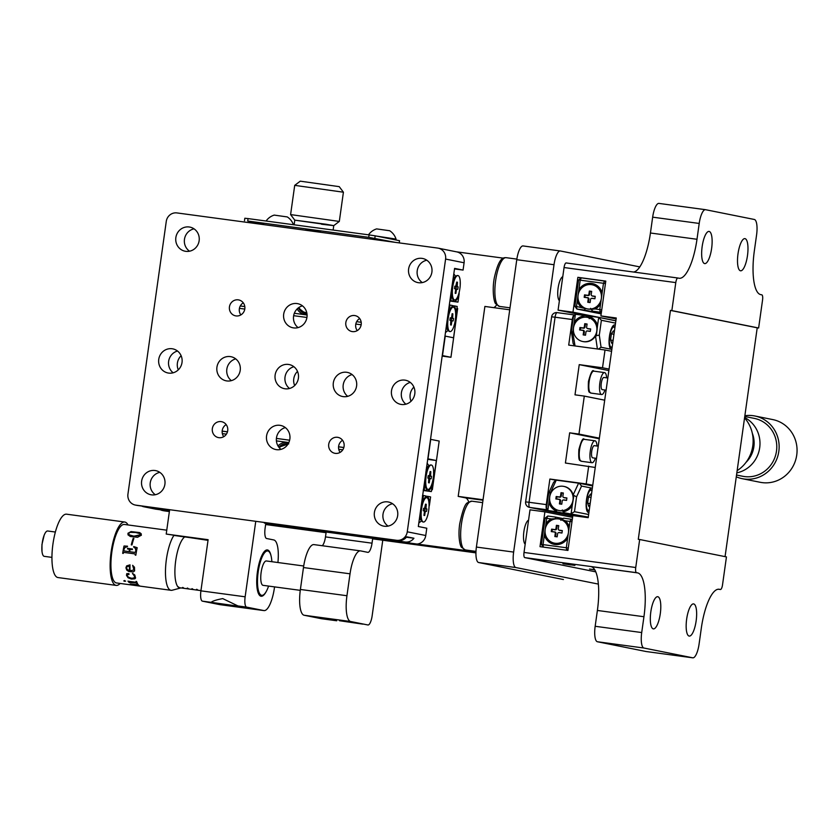 <?xml version="1.0" encoding="UTF-8"?>
<svg xmlns="http://www.w3.org/2000/svg" width="839" height="839" viewBox="0 0 839 839"><rect width="100%" height="100%" fill="white"/><g stroke="black" fill="none" stroke-linecap="round" stroke-linejoin="round"><path stroke-width="1.26" d="M594.704 569.723L589.492 569.052L594.82 569.922M570.835 564.951L562.959 563.735L570.835 564.951M702.159 246.572A16.235 4.814 -82.3 0 1 709.06 231.428A16.235 4.814 -82.3 0 1 711.619 248.47A16.235 4.814 -82.3 0 1 704.718 263.603A16.235 4.814 -82.3 0 1 702.159 246.572M738.016 253.756A16.235 4.814 -82.3 0 1 744.917 238.622A16.235 4.814 -82.3 0 1 747.476 255.654A16.235 4.814 -82.3 0 1 740.575 270.798A16.235 4.814 -82.3 0 1 738.016 253.756M650.823 611.851A16.235 4.814 -82.3 0 1 657.724 596.707A16.235 4.814 -82.3 0 1 660.283 613.749A16.235 4.814 -82.3 0 1 653.382 628.883A16.235 4.814 -82.3 0 1 650.823 611.851M686.669 619.035A16.235 4.814 -82.3 0 1 693.58 603.902A16.235 4.814 -82.3 0 1 696.139 620.933A16.235 4.814 -82.3 0 1 689.239 636.077A16.235 4.814 -82.3 0 1 686.669 619.035M566.147 262.943L677.87 278.003A4.919 1.458 97.7 0 1 677.902 278.013L678.982 278.223A41.814 12.407 -82.3 0 0 679.212 278.265A41.814 12.407 -82.3 0 0 696.989 239.272L699.212 223.447A14.756 4.384 97.7 0 1 705.484 209.677A14.756 4.384 97.7 0 1 705.568 209.698L754.334 219.472A14.756 4.384 97.7 0 1 756.579 234.951L754.355 250.777A41.814 12.407 -82.3 0 0 760.732 294.625L761.802 294.835A4.919 1.458 97.7 0 1 762.557 299.995L758.624 327.997L671.85 310.598L675.783 282.596L564.06 267.536A4.919 1.458 -82.3 0 1 566.147 262.943A4.919 1.458 -82.3 0 1 566.178 262.953L677.849 278.003A4.919 1.458 97.7 0 0 675.783 282.596M646.345 651.557A14.756 4.384 -82.3 0 1 646.261 651.546A14.756 4.384 -82.3 0 1 646.177 651.536L692.731 657.807A14.756 4.384 97.7 0 0 692.815 657.828A14.756 4.384 97.7 0 0 699.086 644.058L701.31 628.233A41.814 12.407 -82.3 0 1 719.086 589.24A41.814 12.407 -82.3 0 1 719.317 589.282L720.397 589.492A4.919 1.458 97.7 0 0 720.418 589.502A4.919 1.458 97.7 0 0 722.515 584.909L726.448 556.907L639.675 539.508L635.742 567.51A4.919 1.458 97.7 0 0 636.486 572.67L637.567 572.88A41.814 12.407 -82.3 0 1 643.943 616.728L641.709 632.554A14.756 4.384 97.7 0 0 643.964 648.033L597.41 641.751A14.756 4.384 -82.3 0 1 595.166 626.282L641.709 632.554M692.731 657.807L643.964 648.033M646.177 651.536L597.41 641.751M637.567 572.88L591.013 566.608A41.814 12.407 -82.3 0 1 597.389 610.456L595.166 626.282M595.763 571.852L524.763 557.61A4.919 1.458 -82.3 0 1 524.018 552.45L530.007 509.829L544.899 511.842L540.001 546.661L567.94 550.426L572.827 515.607L588.191 517.673L616.256 317.991L600.892 315.925L605.789 281.096L577.861 277.331L572.964 312.16L558.071 310.147L564.06 267.536M572.576 517.39L544.899 511.842M616.12 318.977L600.892 315.925M581.112 277.982L577.861 277.331M615.868 320.76L572.964 312.16M590.876 316.733L558.071 310.147M699.212 223.447L652.658 217.165L650.435 233.001A41.814 12.407 -82.3 0 1 633.424 272.014M652.658 217.165A14.756 4.384 -82.3 0 1 658.93 203.405A14.756 4.384 -82.3 0 1 659.014 203.416L705.4 209.677M725.064 556.635L757.218 327.808L758.624 327.997M639.675 539.508L638.28 539.32L670.455 310.409L671.85 310.598M670.455 310.409L757.218 327.808M595.25 467.47L565.413 463.023L569.66 432.819L578.962 434.078L584.301 396.092L604.709 400.182M608.862 370.576L579.235 364.64L574.998 394.833L584.301 396.092M579.235 364.64L602.517 367.776L605.013 349.999L611.579 351.31M574.746 315.013L574.411 314.95A4.919 1.458 97.7 0 0 574.39 314.95A4.919 1.458 97.7 0 0 572.292 319.533L568.706 345.102L605.013 349.999M588.684 466.159L586.188 483.935L549.881 479.038L546.283 504.606A4.919 1.458 97.7 0 0 547.038 509.766L547.5 509.86M586.188 483.935L592.754 485.246M609.072 369.087L602.517 367.776M744.56 417.916A34.43 32.878 101.3 0 1 737.145 470.648M549.881 479.038L555.858 480.233M599.371 438.168L578.962 434.078M569.66 432.819L599.287 438.766M746.007 462.362A26.072 24.887 -78.7 0 0 752.3 433.228M744.864 415.724A31.976 30.529 101.3 0 1 754.848 415.987L772.771 419.584A31.976 30.529 101.3 0 1 790.999 431.393A31.976 30.529 101.3 0 1 792.257 467.638A31.976 30.529 101.3 0 1 760.197 482.289L742.274 478.691A31.976 30.529 101.3 0 1 736.285 476.804M754.848 415.987A31.976 30.529 101.3 0 1 773.076 427.796A31.976 30.529 101.3 0 1 774.334 464.04A31.976 30.529 101.3 0 1 742.274 478.691M744.613 417.507A29.512 28.18 101.3 0 1 754.387 425.929A29.512 28.18 101.3 0 1 736.841 472.85M744.759 416.48L754.366 418.399A29.512 28.18 101.3 0 1 771.188 429.306A29.512 28.18 101.3 0 1 772.352 462.75A29.512 28.18 101.3 0 1 742.756 476.279L736.537 475.031M560.84 520.327L563.682 518.166L572.292 519.404M543.357 547.112L541.428 544.448L545.119 518.145L547.794 516.027L555.177 517.023L555.963 518.638L551.349 518.942A13.529 12.921 -78.7 0 0 545.937 523.935L544.375 535.093A13.529 12.921 -78.7 0 0 554.915 544.48A13.529 12.921 -78.7 0 0 567.646 538.229L569.22 527.07A13.529 12.921 -78.7 0 0 565.392 520.83L561.574 519.393M569.22 527.07L570.006 521.449L565.392 520.83M551.349 518.942L546.734 518.313L545.937 523.935M544.375 535.093L543.032 544.616L566.315 547.752L567.646 538.229M562.969 518.586L555.177 517.023M572.125 520.631L571.065 519.163L570.006 521.449L571.967 521.743M568.276 548.045L566.315 547.752L566.671 550.258M566.765 550.269L568.108 549.199M543.399 547.122L543.032 544.616L541.428 544.448M545.119 518.145L546.734 518.313L547.794 516.027M557.432 510.091L555.208 511.517L547.825 510.521L573.866 515.744M552.303 490.815L550.258 492.283L548.958 502.467A13.529 12.921 -78.7 0 0 556.047 510.857M592.313 488.35A12.302 3.65 97.7 0 0 591.81 488.12A12.302 3.65 97.7 0 0 591.747 488.099A12.302 3.65 97.7 0 0 586.513 499.572A12.302 3.65 97.7 0 0 588.454 512.482A12.302 3.65 97.7 0 0 588.926 512.44M588.275 517.107L563.724 512.66L563.095 511.8A13.529 12.921 -78.7 0 0 572.229 505.602L573.907 495.471L571.915 492.808M592.334 488.225L581.553 486.054L576.582 496.824L574.484 511.685L571.097 513.657L572.229 505.602M588.212 517.579L563.724 512.66M563.095 511.8L562.298 509.965M581.249 516.74L555.208 511.517M548.958 502.467L547.825 510.521L546.556 507.92L548.643 493.059L553.625 482.289L555.995 480.107L579.267 483.254L592.659 485.938M574.484 511.685L588.642 514.517M556.257 480.139L551.129 491.235M573.467 494.255L578.606 483.149M550.258 492.283L548.643 493.059M576.582 496.824L573.907 495.471M579.267 483.254L581.553 486.054M584.5 317.205L583.409 316.104A13.529 12.921 -78.7 0 0 574.275 322.302L572.722 332.454L575.051 345.962M615.249 325.196A12.302 3.65 97.7 0 0 614.672 324.945A12.302 3.65 97.7 0 0 609.439 336.418A12.302 3.65 97.7 0 0 611.316 349.307A12.302 3.65 97.7 0 0 611.39 349.318A12.302 3.65 97.7 0 0 611.862 349.286M597.389 348.972L595.606 336.712L596.372 335.642L597.557 325.438A13.529 12.921 -78.7 0 0 590.467 317.048L591.306 316.387L598.689 317.383L615.857 320.823M597.557 325.438L598.689 317.383L601.385 320.278L599.298 335.139L601.06 347.252L611.841 349.412M589.177 318.694L590.467 317.048M583.409 316.104L582.79 315.244L590.74 316.838M582.79 315.244L575.407 314.247L574.275 322.302M574.652 345.899L573.131 343.487L571.369 331.374L573.457 316.513L575.407 314.247M615.543 323.109L601.385 320.278M593.634 337.771L595.606 336.712M571.369 331.374L572.722 332.454M596.372 335.642L599.298 335.139M601.06 347.252L598.396 349.108M601.385 312.412L592.774 311.175L591.096 309.371L595.166 308.972A13.529 12.921 -78.7 0 0 600.577 303.97L602.14 292.811A13.529 12.921 -78.7 0 0 591.6 283.425A13.529 12.921 -78.7 0 0 578.868 289.675L576.508 306.455L585.475 308.616L584.259 310.031L601.248 313.429M591.096 309.371L590.635 308.322M595.166 308.972L599.78 309.591L600.577 303.97M602.14 292.811L603.482 283.288L580.2 280.153L578.868 289.675M584.259 310.031L576.875 309.035L601.175 313.901M592.774 311.175L601.322 312.884M574.893 306.287L576.875 309.035L576.508 306.455L574.893 306.287L578.595 279.985L580.2 280.153L581.259 277.866L605.768 281.243M577.295 300.834A13.529 12.921 -78.7 0 0 581.123 307.074M601.741 309.885L599.78 309.591L600.158 312.171L601.584 311.038M605.601 282.47L604.541 281.002L603.482 283.288L605.443 283.582M578.595 279.985L581.259 277.866M597.032 446.023A11.064 3.283 97.7 0 0 594.977 440.779A11.064 3.283 97.7 0 0 590.278 451.099A11.064 3.283 97.7 0 0 592.019 462.719A11.064 3.283 97.7 0 0 595.386 458.209M598.238 446.18L594.327 445.656A6.146 1.825 97.7 0 0 591.705 451.392A6.146 1.825 97.7 0 0 592.68 457.842L596.529 458.367M606.618 377.833A11.064 3.283 97.7 0 0 604.562 372.6A11.064 3.283 97.7 0 0 599.854 382.92A11.064 3.283 97.7 0 0 601.605 394.529A11.064 3.283 97.7 0 0 604.971 390.02M607.824 378.001L603.902 377.477A6.146 1.825 97.7 0 0 601.29 383.203A6.146 1.825 97.7 0 0 602.266 389.663L606.115 390.177M614.148 333.01L613.435 330.881L611.421 333.66L610.551 339.847L611.694 343.256L612.952 341.525M611.39 333.87L613.98 334.216M610.624 340.068L613.11 340.403M591.212 496.174L590.499 494.045L588.496 496.814L587.625 503.001L588.768 506.41L590.016 504.679M588.464 497.024L591.044 497.37M587.699 503.222L590.174 503.557M558.501 518.911A12.302 11.746 -78.7 0 0 545.214 529.147A12.302 11.746 -78.7 0 0 554.38 543.148A12.302 11.746 -78.7 0 0 555.082 543.263A12.302 11.746 -78.7 0 0 568.37 533.027A12.302 11.746 -78.7 0 0 559.214 519.026A12.302 11.746 -78.7 0 0 558.501 518.911M561.406 519.614A12.302 11.746 -78.7 0 0 559.718 519.131L559.214 519.026M554.841 536.53L557.169 536.845L557.62 533.677A1.227 1.175 101.3 0 1 558.952 532.618L561.973 533.027L562.319 530.594L559.288 530.185A1.227 1.175 101.3 0 1 558.302 528.811L558.743 525.644L556.414 525.329L555.974 528.497A1.227 1.175 101.3 0 1 554.642 529.556L551.611 529.147L551.265 531.58L554.296 531.989A1.227 1.175 101.3 0 1 555.292 533.363L554.841 536.53L557.18 536.74M558.722 525.812L557.106 525.602L556.677 528.622A1.363 1.3 101.3 0 1 555.187 529.808L552.293 529.419L551.989 531.58L554.894 531.968A1.363 1.3 101.3 0 1 555.995 533.499L555.565 536.53M551.989 531.58L551.265 531.58M552.293 529.419L551.611 529.147M557.106 525.602L556.414 525.329M562.298 530.762L559.844 530.437A1.363 1.3 101.3 0 1 559.487 530.332L558.973 530.091M559.12 532.608A1.363 1.3 101.3 0 1 559.54 532.597L561.994 532.922M558.963 510.511A12.302 11.746 -78.7 0 0 559.665 510.626A12.302 11.746 -78.7 0 0 572.964 500.39A12.302 11.746 -78.7 0 0 563.798 486.4A12.302 11.746 -78.7 0 0 563.095 486.274A12.302 11.746 -78.7 0 0 549.797 496.51A12.302 11.746 -78.7 0 0 558.963 510.511L559.466 510.615A12.302 11.746 -78.7 0 0 560.169 510.731A12.302 11.746 -78.7 0 0 562.654 510.783M572.67 493.468A12.302 11.746 -78.7 0 0 564.301 486.494L563.798 486.4M559.424 503.903L561.752 504.208L562.203 501.051A1.227 1.175 101.3 0 1 563.535 499.981L566.566 500.39L566.902 497.957L563.881 497.548A1.227 1.175 101.3 0 1 562.885 496.174L563.336 493.007L561.008 492.692L560.557 495.859A1.227 1.175 101.3 0 1 559.225 496.919L556.194 496.51L555.858 498.953L558.879 499.362A1.227 1.175 101.3 0 1 559.875 500.736L559.424 503.903L561.773 504.113M563.305 493.185L561.69 492.965L561.26 495.996A1.363 1.3 101.3 0 1 559.781 497.17L556.886 496.782L556.582 498.943L559.477 499.341A1.363 1.3 101.3 0 1 560.578 500.862L560.148 503.893M556.582 498.943L555.858 498.953M556.886 496.782L556.194 496.51M561.69 492.965L561.008 492.692M566.881 498.135L564.437 497.8A1.363 1.3 101.3 0 1 564.07 497.695L563.556 497.454M563.703 499.981A1.363 1.3 101.3 0 1 564.133 499.96L566.577 500.296M582.717 341.504A12.302 11.746 -78.7 0 0 583.42 341.63A12.302 11.746 -78.7 0 0 596.718 331.395A12.302 11.746 -78.7 0 0 587.552 317.394A12.302 11.746 -78.7 0 0 586.839 317.278A12.302 11.746 -78.7 0 0 573.551 327.514A12.302 11.746 -78.7 0 0 582.717 341.504L583.22 341.609A12.302 11.746 -78.7 0 0 583.923 341.725A12.302 11.746 -78.7 0 0 594.652 337.268M589.744 317.971A12.302 11.746 -78.7 0 0 588.055 317.499L587.552 317.394M583.178 334.897L585.507 335.212L585.958 332.045A1.227 1.175 101.3 0 1 587.29 330.986L590.31 331.395L590.656 328.951L587.636 328.552A1.227 1.175 101.3 0 1 586.639 327.168L587.08 324.011L584.752 323.697L584.311 326.864A1.227 1.175 101.3 0 1 582.979 327.923L579.948 327.514L579.613 329.947L582.633 330.356A1.227 1.175 101.3 0 1 583.629 331.73L583.178 334.897L585.528 335.107M587.059 324.179L585.444 323.959L585.014 326.99A1.363 1.3 101.3 0 1 583.535 328.175L580.63 327.776L580.326 329.947L583.231 330.335A1.363 1.3 101.3 0 1 584.332 331.866L583.902 334.887M580.326 329.947L579.613 329.947M580.63 327.776L579.948 327.514M585.444 323.959L584.752 323.697M590.635 329.129L588.181 328.804A1.363 1.3 101.3 0 1 587.824 328.689L587.31 328.458M587.457 330.975A1.363 1.3 101.3 0 1 587.877 330.965L590.331 331.29M587.3 308.878A12.302 11.746 -78.7 0 0 588.003 308.993A12.302 11.746 -78.7 0 0 601.301 298.757A12.302 11.746 -78.7 0 0 592.135 284.767A12.302 11.746 -78.7 0 0 591.432 284.641A12.302 11.746 -78.7 0 0 578.134 294.877A12.302 11.746 -78.7 0 0 587.3 308.878L587.803 308.983A12.302 11.746 -78.7 0 0 588.506 309.098A12.302 11.746 -78.7 0 0 591.002 309.151M587.772 302.26L590.09 302.575L590.541 299.408A1.227 1.175 101.3 0 1 591.873 298.348L594.903 298.757L595.239 296.324L592.219 295.915A1.227 1.175 101.3 0 1 591.222 294.541L591.673 291.374L589.345 291.06L588.894 294.227A1.227 1.175 101.3 0 1 587.562 295.286L584.531 294.877L584.196 297.321L587.216 297.719A1.227 1.175 101.3 0 1 588.212 299.093L587.772 302.26L590.111 302.48M591.642 291.553L590.027 291.332L589.597 294.363A1.363 1.3 101.3 0 1 588.118 295.538L585.223 295.15L584.919 297.31L587.814 297.698A1.363 1.3 101.3 0 1 588.915 299.229L588.485 302.26M584.919 297.31L584.196 297.321M585.223 295.15L584.531 294.877M590.027 291.332L589.345 291.06M595.218 296.492L592.774 296.167A1.363 1.3 101.3 0 1 592.407 296.062L591.894 295.821M592.04 298.348A1.363 1.3 101.3 0 1 592.47 298.327L594.914 298.663M563.735 563.892L574.893 565.413L563.735 563.892M570.803 564.909L564.846 563.997L570.824 564.773M411.047 401.241A12.302 11.746 101.3 0 1 410.156 394.466A12.302 11.746 101.3 0 1 413.889 387.094M294.667 385.552A12.302 11.746 101.3 0 1 293.776 378.777A12.302 11.746 101.3 0 1 297.509 371.404M178.288 369.863A12.302 11.746 101.3 0 1 177.396 363.098A12.302 11.746 101.3 0 1 181.13 355.715M436.301 460.517L427.984 458.849L430.722 439.363L439.185 441.062L432.337 489.766L431.613 489.672L432.19 489.735L436.301 460.517L427.617 459.342M153.894 508.78A9.837 9.397 -78.7 0 0 153.967 508.801A9.837 9.397 -78.7 0 0 154.533 508.895L169.468 510.909L154.386 508.864A9.837 9.397 101.3 0 1 153.82 508.77L143.92 506.787A9.837 9.397 -78.7 0 0 144.486 506.882L169.551 510.259M265.722 523.882L475.954 551.884M456.573 251.847L503.348 258.15M450.952 357.288L442.499 355.589L445.236 336.114L453.553 337.781L457.654 308.553L450.952 357.288L442.132 356.103M372.642 538.858L441.733 548.003L374.11 538.586M326.151 532.125L265.701 523.976M169.457 511.003L155.96 509.179A9.837 9.397 101.3 0 1 155.393 509.084L153.967 508.801M160.364 509.776A9.837 9.397 -78.7 0 0 163.133 510.615L169.384 511.465M265.638 524.438L326.088 532.587M162.567 510.521L164.004 510.815A9.837 9.397 -78.7 0 0 164.57 510.909L169.373 511.559M265.627 524.532L326.077 532.671M381.462 540.064L475.933 552.88M509.734 309.801L484.89 306.445L458.199 496.394L465.372 497.831A27.058 8.033 -82.3 0 1 468.697 501.9M496.657 304.893A27.058 8.033 -82.3 0 1 493.762 307.64M483.044 499.74L458.199 496.394M457.654 308.553L456.93 308.458M361.169 324.777L355.809 324.053M306.938 317.467L293.65 315.684M244.789 309.088L239.43 308.374M343.843 447.502L338.557 446.788M289.633 440.192L276.409 438.409L289.623 440.234M227.463 431.812L222.178 431.099M289.854 439.059A12.302 11.746 -78.7 0 0 280.625 425.436A12.302 11.746 -78.7 0 0 266.571 435.923A12.302 11.746 -78.7 0 0 275.79 449.547A12.302 11.746 -78.7 0 0 289.854 439.059M285.344 427.596A12.302 11.746 -78.7 0 0 276.471 437.906A12.302 11.746 -78.7 0 0 280.971 449.368M306.959 317.299A12.302 11.746 -78.7 0 0 297.74 303.676A12.302 11.746 -78.7 0 0 283.687 314.164A12.302 11.746 -78.7 0 0 292.905 327.787A12.302 11.746 -78.7 0 0 306.959 317.299M302.459 305.836A12.302 11.746 -78.7 0 0 293.577 316.146A12.302 11.746 -78.7 0 0 298.086 327.609M414.791 393.869A12.302 11.746 -78.7 0 0 405.562 380.245A12.302 11.746 -78.7 0 0 391.509 390.733A12.302 11.746 -78.7 0 0 400.727 404.356A12.302 11.746 -78.7 0 0 414.791 393.869M410.281 382.406A12.302 11.746 -78.7 0 0 401.409 392.715A12.302 11.746 -78.7 0 0 405.908 404.178M356.596 386.024A12.302 11.746 -78.7 0 0 347.377 372.401A12.302 11.746 -78.7 0 0 333.324 382.888A12.302 11.746 -78.7 0 0 342.543 396.511A12.302 11.746 -78.7 0 0 356.596 386.024M352.086 374.561A12.302 11.746 -78.7 0 0 343.214 384.87A12.302 11.746 -78.7 0 0 347.724 396.333M298.401 378.179A12.302 11.746 -78.7 0 0 289.182 364.556A12.302 11.746 -78.7 0 0 275.129 375.043A12.302 11.746 -78.7 0 0 284.348 388.667A12.302 11.746 -78.7 0 0 298.401 378.179M293.902 366.716A12.302 11.746 -78.7 0 0 285.029 377.026A12.302 11.746 -78.7 0 0 289.528 388.488M240.216 370.335A12.302 11.746 -78.7 0 0 230.998 356.711A12.302 11.746 -78.7 0 0 216.934 367.199A12.302 11.746 -78.7 0 0 226.152 380.822A12.302 11.746 -78.7 0 0 240.216 370.335M235.707 358.872A12.302 11.746 -78.7 0 0 226.834 369.181A12.302 11.746 -78.7 0 0 231.344 380.644M182.021 362.49A12.302 11.746 -78.7 0 0 172.803 348.867A12.302 11.746 -78.7 0 0 158.749 359.354A12.302 11.746 -78.7 0 0 167.968 372.977A12.302 11.746 -78.7 0 0 182.021 362.49M177.511 351.027A12.302 11.746 -78.7 0 0 168.639 361.336A12.302 11.746 -78.7 0 0 173.149 372.799M227.705 430.68A8.117 7.75 -78.7 0 0 221.611 421.692A8.117 7.75 -78.7 0 0 212.34 428.614A8.117 7.75 -78.7 0 0 218.423 437.601A8.117 7.75 -78.7 0 0 227.705 430.68M226.173 424.597A8.117 7.75 -78.7 0 0 223.751 436.679M244.81 308.92A8.117 7.75 -78.7 0 0 238.727 299.932A8.117 7.75 -78.7 0 0 229.446 306.854A8.117 7.75 -78.7 0 0 235.539 315.842A8.117 7.75 -78.7 0 0 244.81 308.92M243.289 302.837A8.117 7.75 -78.7 0 0 240.866 314.919M344.084 446.369A8.117 7.75 -78.7 0 0 338.002 437.381A8.117 7.75 -78.7 0 0 328.72 444.303A8.117 7.75 -78.7 0 0 334.803 453.291A8.117 7.75 -78.7 0 0 344.084 446.369M342.564 440.286A8.117 7.75 -78.7 0 0 340.141 452.368M361.19 324.609A8.117 7.75 -78.7 0 0 355.107 315.621A8.117 7.75 -78.7 0 0 345.836 322.543A8.117 7.75 -78.7 0 0 351.919 331.531A8.117 7.75 -78.7 0 0 361.19 324.609M359.669 318.526A8.117 7.75 -78.7 0 0 357.246 330.608M431.896 272.109A12.302 11.746 -78.7 0 0 422.678 258.485A12.302 11.746 -78.7 0 0 408.624 268.973A12.302 11.746 -78.7 0 0 417.843 282.596A12.302 11.746 -78.7 0 0 431.896 272.109M426.81 260.216A12.302 11.746 -78.7 0 0 417.224 270.693A12.302 11.746 -78.7 0 0 422.321 282.586M397.676 515.628A12.302 11.746 -78.7 0 0 388.457 502.005A12.302 11.746 -78.7 0 0 374.393 512.493A12.302 11.746 -78.7 0 0 383.622 526.116A12.302 11.746 -78.7 0 0 397.676 515.628M392.579 503.736A12.302 11.746 -78.7 0 0 383.004 514.213A12.302 11.746 -78.7 0 0 388.1 526.105M164.905 484.25A12.302 11.746 -78.7 0 0 155.687 470.627A12.302 11.746 -78.7 0 0 141.634 481.114A12.302 11.746 -78.7 0 0 150.852 494.737A12.302 11.746 -78.7 0 0 164.905 484.25M159.819 472.367A12.302 11.746 -78.7 0 0 150.244 482.844A12.302 11.746 -78.7 0 0 155.33 494.727M199.137 240.73A12.302 11.746 -78.7 0 0 189.918 227.107A12.302 11.746 -78.7 0 0 175.854 237.594A12.302 11.746 -78.7 0 0 185.073 251.218A12.302 11.746 -78.7 0 0 199.137 240.73M194.04 228.848A12.302 11.746 -78.7 0 0 184.465 239.325A12.302 11.746 -78.7 0 0 189.551 251.207M176.956 212.928L437.654 248.071A9.837 9.397 101.3 0 1 445.593 259.062L407.261 531.811A9.837 9.397 101.3 0 1 396.585 540.295L135.887 505.151A9.837 9.397 101.3 0 1 127.937 494.161L166.269 221.412A9.837 9.397 101.3 0 1 176.956 212.928M277.919 562.529A24.593 7.299 97.7 0 0 273.787 539.949L266.613 538.512A9.837 2.916 -82.3 0 1 265.114 528.192L265.795 523.326L264.358 523.033L405.185 542.015A9.837 9.397 -78.7 0 0 413.931 538.239L406.758 536.792A9.837 9.397 101.3 0 1 398.011 540.578L396.585 540.295M265.722 523.872L415.085 544.008L405.185 542.015M135.32 505.057L136.757 505.351A9.837 9.397 101.3 0 0 137.313 505.445L169.625 509.797M274.563 586.891L274.447 587.657A24.593 7.299 97.7 0 1 263.991 610.593A24.593 7.299 97.7 0 1 263.855 610.572L246.645 607.121A9.837 2.916 97.7 0 1 245.145 596.802L255.759 521.313L398.011 540.578M438.21 248.166L456.72 251.878A9.837 9.397 101.3 0 1 464.093 262.775L463.065 270.085L454.602 268.386L450.354 297.572L418.325 526.514L426.789 528.213L425.761 535.513A9.837 9.397 101.3 0 1 415.085 544.008M406.422 537.222L413.931 538.239M141.718 506.032A9.837 9.397 -78.7 0 0 143.92 506.787M454.528 268.931L463.065 270.085M211.113 602.329L242.513 606.796L237.961 605.947L222.744 598.606C216.556 599.759 212.687 600.997 211.113 602.329L202.419 601.154A9.837 2.916 -82.3 0 1 200.92 590.845L208.114 539.697L166.216 534.055L169.635 509.703L255.759 521.313M173.558 535.376L204.517 539.634L173.558 535.376M271.07 555.942A23.366 6.932 97.7 0 0 267.515 549.954A23.366 6.932 97.7 0 0 267.379 549.933A23.366 6.932 97.7 0 0 257.416 571.946A23.366 6.932 97.7 0 0 261.002 596.225A23.366 6.932 97.7 0 0 261.139 596.246A23.366 6.932 97.7 0 0 266.278 591.432M219.912 604.646A24.593 7.299 -82.3 0 1 219.766 604.636A24.593 7.299 -82.3 0 1 219.629 604.604L202.419 601.154M208.02 540.347L166.216 534.055M320.54 231.323L305.91 229.351M395.305 242.366L368.741 237.343L247.704 221.024L264.631 224.726M368.741 237.343L369.087 234.899L248.05 218.591L247.704 221.024M369.087 234.899L375.169 235.822L374.834 238.255M399.249 242.891L399.553 240.709L375.169 235.822M244.485 220.688L244.831 218.245L248.05 218.591M292.853 228.554L264.621 224.747M395.274 242.356L367.042 238.549M271.867 561.711A22.38 6.639 97.7 0 0 269.613 552.345A22.38 6.639 97.7 0 0 267.84 550.992A22.38 6.639 97.7 0 0 258.202 571.841A22.38 6.639 97.7 0 0 261.611 595.312A22.38 6.639 97.7 0 0 263.928 594.515A22.38 6.639 97.7 0 0 268.585 586.083M267.148 549.923A23.366 6.932 -82.3 0 1 268.899 551.307L269.613 552.345M263.928 594.515L262.964 595.323A23.366 6.932 -82.3 0 1 260.908 596.204M266.435 560.976A12.302 3.65 97.7 0 0 266.372 560.966A12.302 3.65 97.7 0 0 261.118 572.555A12.302 3.65 97.7 0 0 263.016 585.328A12.302 3.65 97.7 0 0 263.079 585.339L300.278 590.352M181.979 588.055A25.82 7.666 -82.3 0 1 181.906 588.055A25.82 7.666 -82.3 0 1 181.885 588.045L182.346 588.108A25.82 7.666 -82.3 0 0 182.367 588.118A25.82 7.666 -82.3 0 0 182.441 588.118M191.282 589.314A25.82 7.666 -82.3 0 1 191.208 589.303A25.82 7.666 -82.3 0 1 191.198 589.303L191.659 589.366A25.82 7.666 -82.3 0 1 191.659 589.366A25.82 7.666 -82.3 0 0 191.753 589.377M200.594 590.572A25.82 7.666 -82.3 0 1 200.521 590.562A25.82 7.666 -82.3 0 1 200.511 590.562L178.812 587.636L200.951 590.604M195.938 589.943A25.82 7.666 -82.3 0 1 195.865 589.932A25.82 7.666 -82.3 0 1 195.854 589.932L196.316 589.995A25.82 7.666 -82.3 0 1 196.316 589.995A25.82 7.666 -82.3 0 0 196.41 590.006M186.625 588.684A25.82 7.666 -82.3 0 1 186.562 588.674A25.82 7.666 -82.3 0 1 186.541 588.674L187.003 588.737A25.82 7.666 -82.3 0 0 187.024 588.737A25.82 7.666 -82.3 0 0 187.097 588.747M179.284 587.678L179.745 587.74A25.82 7.666 -82.3 0 1 178.392 586.891L177.931 586.828A25.82 7.666 97.7 0 0 179.284 587.678L179.294 587.573M183.94 588.307L184.402 588.37A25.82 7.666 -82.3 0 1 183.049 587.52L182.587 587.457A25.82 7.666 97.7 0 0 183.94 588.307L183.951 588.202M188.597 588.936L189.058 588.999A25.82 7.666 -82.3 0 1 187.705 588.139L187.244 588.076A25.82 7.666 97.7 0 0 188.597 588.936L188.607 588.821M193.253 589.565L193.715 589.628A25.82 7.666 -82.3 0 1 192.362 588.768L191.9 588.705A25.82 7.666 97.7 0 0 193.253 589.565L193.264 589.45M197.91 590.184L198.371 590.247A25.82 7.666 -82.3 0 1 197.018 589.398L196.546 589.335A25.82 7.666 97.7 0 0 197.91 590.184L197.92 590.079M184.402 537.17A26.072 7.74 97.7 0 0 175.246 564.657A26.072 7.74 97.7 0 0 179.829 588.024A26.072 7.74 97.7 0 0 180.794 587.95A26.072 7.74 97.7 0 0 180.909 587.919M51.945 557.379L44.268 556.341A12.795 3.796 -82.3 0 1 41.981 551.296A12.795 3.796 -82.3 0 1 42.023 544.889A12.795 3.796 -82.3 0 1 44.142 535.261A12.795 3.796 -82.3 0 1 47.687 530.993L55.364 532.031M120.134 583.451A31.976 9.491 -82.3 0 1 116.191 585.402L58.006 577.557A31.976 9.491 -82.3 0 1 52.375 548.905A31.976 9.491 -82.3 0 1 66.543 514.181L124.738 522.026A31.976 9.491 -82.3 0 1 128.021 524.952M116.191 585.402A31.976 9.491 -82.3 0 1 110.57 556.75A31.976 9.491 -82.3 0 1 124.738 522.026M139.935 586.115L132.719 585.14A29.512 8.757 -82.3 0 0 132.751 585.15L130.318 584.049L138.215 584.689A29.512 8.757 -82.3 0 0 139.064 585.559L130.957 584.573L139.578 585.895A29.512 8.757 -82.3 0 0 140.491 586.188A29.512 8.757 -82.3 0 0 140.532 586.199L132.677 585.035M132.059 584.972L130.318 584.049M138.917 585.444L130.957 584.573M139.977 586.125L139.012 585.884L139.977 586.125M132.625 585.129L116.527 582.958A29.512 8.757 -82.3 0 1 111.325 556.509A29.512 8.757 -82.3 0 1 124.403 524.459L166.762 530.175M135.352 582.182L136.621 581.521A29.512 8.757 -82.3 0 0 137.575 583.703L135.624 582.801L129.122 582.518L127.979 581.186L135.352 582.182M136.159 582.056L136.065 581.448M124.508 580.578L125.619 581.165L124.193 581.27L124.529 580.494M125.619 581.165L123.815 580.84M126.825 573.656L128.86 573.582L128.881 574.579L127.591 574.316L127.14 575.512L128.388 577.18L131.293 578.218L133.758 578.092L134.733 576.634L132.593 573.446L134.806 575.009L135.572 578.008L134.869 578.795L131.492 579.067L128.115 577.788L126.511 575.418L126.689 573.886M129.07 574.128L127.622 574.254L127.14 575.512M134.68 577.347L134.282 575.197L132.415 573.593M134.597 570.898L134.471 567.227L132.635 565.339L133.936 569.922L130.066 570.866A29.512 8.757 -82.3 0 1 130.014 564.846L126.616 565.906L125.934 567.835L126.626 565.895M133.17 571.957L134.576 570.919L133.17 571.957L128.65 571.453L126.762 570.09L125.934 567.835M180.794 587.95L172.152 590.236A29.512 8.757 -82.3 0 1 171.062 590.31A29.512 8.757 -82.3 0 1 165.87 563.86A29.512 8.757 -82.3 0 1 173.788 535.576M131.031 531.59L139.631 532.566L141.172 533.709L141.33 535.23L137.533 537.296L130.286 536.488L128.021 534.831L127.958 533.268L131.031 531.59L139.641 532.65L141.172 533.793L141.34 535.303M141.172 533.793L141.33 535.23M128.021 534.831L127.958 533.268L131.041 531.664M133.212 538.313A29.512 8.757 -82.3 0 0 131.272 544.868L131.954 544.962A29.512 8.757 -82.3 0 1 133.894 538.407L133.212 538.313L133.873 538.46M124.109 550.929L123.857 549.671L124.927 547.563L127.381 546.671A29.512 8.757 -82.3 0 1 127.497 546.189L124.025 546L127.518 546.22M124.12 550.94L129.091 551.632A29.512 8.757 -82.3 0 1 129.353 550.122L129.112 549.283L127.444 548.916A29.512 8.757 -82.3 0 1 127.549 548.349L132.478 549.01A29.512 8.757 -82.3 0 0 132.363 549.576L130.412 549.482L129.888 550.195A29.512 8.757 -82.3 0 0 129.626 551.705L134.775 552.398L135.876 551.37L135.404 548.266M129.626 551.705L134.806 552.408L135.908 551.391L135.698 548.675L133.621 547.007A29.512 8.757 -82.3 0 1 133.726 546.535L137.187 547.71A29.512 8.757 -82.3 0 0 135.834 555.208L135.278 555.124A29.512 8.757 -82.3 0 1 135.352 554.621L134.544 553.845L124.036 552.429L123.312 552.995A29.512 8.757 -82.3 0 0 123.249 553.436L122.693 553.362A29.512 8.757 -82.3 0 1 124.025 546M135.31 555.135A29.417 8.736 -82.3 0 1 135.373 554.631L134.576 553.855M136.18 581.972L136.096 581.364L136.18 581.972M137.523 583.608L135.645 582.717L129.552 582.193M129.646 582.486L128 581.102M134.691 577.305L134.764 576.571M135.582 577.966L134.89 578.721L131.524 578.994L128.136 577.714L126.542 575.355L126.857 573.593M133.936 569.922L134.177 568.706L132.667 565.308M133.202 571.904L128.682 571.401L126.794 570.038L125.965 567.804M129.489 570.73L129.521 570.677A29.417 8.736 -82.3 0 1 129.447 566.042L126.972 566.713L126.563 567.919L127.255 569.419L129.489 570.73A29.512 8.757 -82.3 0 1 129.416 566.084L126.972 566.713M124.298 550.992L129.112 551.643A29.417 8.736 -82.3 0 1 129.374 550.143L129.112 549.283M127.465 548.916A29.417 8.736 -82.3 0 1 127.58 548.37L132.468 549.031M133.642 547.028A29.417 8.736 -82.3 0 1 133.747 546.567L137.208 547.741M122.725 553.362A29.417 8.736 -82.3 0 1 124.046 546.032M131.304 544.868A29.417 8.736 -82.3 0 1 133.233 538.376M128.031 534.894L127.979 533.342M128.598 533.426L129.269 534.925L133.873 536.236L140.732 535.219L140.826 534.611M128.514 533.919L129.258 534.852L133.852 536.173L140.837 534.642M140.732 535.219L140.019 533.667L135.551 532.482L130.276 532.356L128.587 533.352M294.709 185.356L300.268 181.172L339.229 186.646L343.413 192.204L294.709 185.356L290.598 214.585L339.313 221.433L333.754 225.628L294.783 220.154L290.598 214.595M339.313 221.433L343.413 192.204M321.526 224.233L333.754 225.628L325.868 224.223L294.783 220.143L294.132 224.8M317.582 227.956L299.554 225.534M362.847 624.143L339.459 620.703M321.463 618.721A9.837 2.916 -82.3 0 1 321.41 618.71A9.837 2.916 -82.3 0 1 321.358 618.7L304.148 615.249A24.593 7.299 -82.3 0 1 300.393 589.46L303.477 567.542A24.593 7.299 -82.3 0 1 313.933 544.605A24.593 7.299 -82.3 0 1 314.069 544.626M322.249 545.728A9.837 2.916 97.7 0 0 325.48 536.897L326.161 532.031L374.299 538.607M382.752 540.316L372.149 615.805A9.837 2.916 -82.3 0 1 367.964 624.982A9.837 2.916 -82.3 0 1 367.912 624.971L350.702 621.521A24.593 7.299 -82.3 0 1 346.947 595.732L350.031 573.813A24.593 7.299 -82.3 0 1 360.487 550.877A24.593 7.299 -82.3 0 1 360.623 550.898L367.797 552.345A9.837 2.916 97.7 0 0 367.849 552.345A9.837 2.916 97.7 0 0 372.034 543.179L372.715 538.302M433.627 473.93L433.564 472.126M427.963 489.389A12.302 3.65 97.7 0 0 428.037 489.399A12.302 3.65 97.7 0 0 433.281 477.821A12.302 3.65 97.7 0 0 431.393 465.037A12.302 3.65 97.7 0 0 431.319 465.026A12.302 3.65 97.7 0 0 426.076 476.604A12.302 3.65 97.7 0 0 427.963 489.389L428.96 490.301A13.529 4.017 97.7 0 0 432.484 483.516L432.505 481.869M426.128 469.966L426.684 470.742L425.31 482.068A13.529 4.017 97.7 0 0 426.726 489.787A13.529 4.017 97.7 0 0 426.778 489.871L426.453 490.584L423.286 490.165M425.31 482.068L424.177 490.133L426.453 490.584M423.412 489.305L424.177 490.133L423.307 490.018M428.96 490.301L429.075 491.109L423.265 490.333M423.244 490.479L431.351 491.57L432.484 483.516M429.075 491.109L431.351 491.57M222.178 431.141L227.453 431.854M338.557 446.83L343.833 447.544M288.815 442.604A12.302 11.746 -78.7 0 0 288.543 442.541A12.302 11.746 -78.7 0 0 287.84 442.426A12.302 11.746 -78.7 0 0 277.982 445.908M288.836 442.562L276.398 440.884M226.394 434.141L222.356 433.595M342.784 449.83L338.736 449.284M429.012 465.823L427.082 463.149M426.243 469.116L426.684 470.742M288.532 443.181A12.302 11.746 -78.7 0 0 286.529 443.642M426.495 471.864L425.845 471.979M420.612 510.28L419.804 515.985M425.195 497.296L425.813 496.751A13.529 4.017 97.7 0 0 425.572 496.94A13.529 4.017 97.7 0 0 422.29 503.547L420.958 507.752M429.044 506.557L429.463 504.984A13.529 4.017 97.7 0 0 427.984 497.191L428.32 496.468L425.719 496.122M429.463 504.984L430.596 496.929L428.32 496.468M426.936 497.705L427.984 497.191M425.813 496.751L425.698 495.943L423.422 495.492L422.29 503.547M422.552 495.367L423.422 495.492L422.457 496.048M420.486 514.842L419.899 515.303M418.818 523.012L421.577 520.82M427.366 516.216L427.921 514.506M453.259 300.194L453.081 301.128L449.935 300.551M451.822 288.186L451.938 292.612A13.529 4.017 97.7 0 0 453.354 300.331A13.529 4.017 97.7 0 0 453.406 300.414M452.955 280.079L452.179 285.659M449.872 301.023L457.979 302.113L455.703 301.652L455.587 300.844A13.529 4.017 97.7 0 0 459.111 294.049L459.132 292.412M457.979 302.113L459.111 294.049M449.893 300.876L455.703 301.652M455.587 300.844L454.591 299.932A12.302 3.65 97.7 0 0 454.665 299.942A12.302 3.65 97.7 0 0 459.908 288.354A12.302 3.65 97.7 0 0 458.021 275.58A12.302 3.65 97.7 0 0 457.947 275.57A12.302 3.65 97.7 0 0 452.703 287.148A12.302 3.65 97.7 0 0 454.591 299.932M449.914 300.698L453.081 301.128M451.938 292.612L450.805 300.677L450.029 299.848M452.871 280.677L453.312 281.285M455.64 276.356L453.836 273.86M460.254 284.473L460.192 282.659M453.553 307.242L454.937 306.004L457.213 306.466L456.08 314.52A13.529 4.017 97.7 0 0 454.612 306.728M453.993 325.752L454.539 324.043M455.661 316.104L456.08 314.52M449.316 304.924L452.315 305.48L452.431 306.287A13.529 4.017 97.7 0 0 452.19 306.476A13.529 4.017 97.7 0 0 448.907 313.083L447.586 317.289M449.243 305.49L450.04 305.029L448.907 313.083M452.431 306.287L451.822 306.833M452.347 305.658L454.937 306.004M297.153 308.941A12.302 11.746 -78.7 0 0 304.924 314.677A12.302 11.746 -78.7 0 0 305.627 314.793A12.302 11.746 -78.7 0 0 307.074 314.898M294.332 313.272L307.074 314.992M356.669 321.673L361.2 322.281M240.279 305.983L244.82 306.592M445.436 332.559L448.204 330.356M447.229 319.816L446.421 325.522M447.103 324.378L446.526 324.84M303.477 312.884A12.302 11.746 -78.7 0 0 306.822 314.887M303.414 306.675L304.337 307.682M184.412 536.708L195.665 538.376L184.412 536.708M368.499 234.826A15.522 15.522 0 0 1 376.627 228.9L389.705 230.746A15.522 15.522 0 0 1 396.029 239.084L376.816 236.147M266.089 221.024A15.522 15.522 0 0 1 274.217 215.099L287.295 216.934A15.522 15.522 0 0 1 293.419 224.705M452.032 295.359A12.302 3.65 97.7 0 0 453.333 299.355A12.302 3.65 97.7 0 0 454.13 299.869A12.302 3.65 97.7 0 0 454.193 299.88A12.302 3.65 97.7 0 0 454.266 299.89M457.549 275.517A12.302 3.65 97.7 0 0 457.486 275.507A12.302 3.65 97.7 0 0 456.51 275.779A12.302 3.65 97.7 0 0 451.864 292.024M457.454 282.229L456.731 282.082L455.776 286.393L454.822 286.204L454.486 288.637L455.42 288.826L455.608 290.116L455.158 293.283L455.881 293.43L456.322 290.263L456.846 289.119L457.779 289.298L458.125 286.865L457.192 286.676L457.454 282.229L456.72 282.177M454.948 288.731L455.902 288.91L456.206 286.749L455.147 286.361M456.206 286.749L458.125 286.865M455.902 288.91L457.779 289.298M455.158 293.272L455.881 293.43M448.708 313.576A12.302 3.65 97.7 0 0 448.739 330.986A12.302 3.65 97.7 0 0 449.536 331.499A12.302 3.65 97.7 0 0 449.599 331.51A12.302 3.65 97.7 0 0 449.673 331.51M449.998 331.562A12.302 3.65 97.7 0 0 450.071 331.573A12.302 3.65 97.7 0 0 455.315 319.984A12.302 3.65 97.7 0 0 453.427 307.21A12.302 3.65 97.7 0 0 453.354 307.2A12.302 3.65 97.7 0 0 448.11 318.778A12.302 3.65 97.7 0 0 449.998 331.562M452.955 307.147A12.302 3.65 97.7 0 0 452.892 307.137A12.302 3.65 97.7 0 0 451.917 307.41A12.302 3.65 97.7 0 0 449.61 310.912M452.861 313.849L452.137 313.713L451.697 316.88L451.183 318.023L450.239 317.834L449.893 320.267L450.826 320.456L450.564 324.913L451.288 325.06L451.728 321.893L452.263 320.739L453.186 320.928L453.532 318.495L452.599 318.306L452.861 313.849L452.127 313.807M450.354 320.362L451.309 320.54L451.613 318.369L450.553 317.981M451.613 318.369L453.532 318.495M451.309 320.54L453.186 320.928M450.564 324.903L451.288 325.06M425.415 484.827A12.302 3.65 97.7 0 0 426.705 488.812A12.302 3.65 97.7 0 0 427.502 489.326A12.302 3.65 97.7 0 0 427.575 489.336A12.302 3.65 97.7 0 0 427.638 489.347M430.921 464.974A12.302 3.65 97.7 0 0 430.858 464.963A12.302 3.65 97.7 0 0 429.883 465.236A12.302 3.65 97.7 0 0 425.237 481.481M430.827 471.686L430.103 471.539L429.662 474.706L429.149 475.849L428.205 475.661L427.859 478.104L428.792 478.282L428.53 482.74L429.253 482.886L429.694 479.719L430.229 478.576L431.152 478.765L431.498 476.321L430.564 476.143L430.827 471.686L430.092 471.633M428.32 478.188L429.274 478.366L429.578 476.206L428.519 475.818M429.578 476.206L431.498 476.321M429.274 478.366L431.152 478.765M428.53 482.74L429.253 482.886M422.08 504.04A12.302 3.65 97.7 0 0 422.122 521.449A12.302 3.65 97.7 0 0 422.919 521.952A12.302 3.65 97.7 0 0 422.982 521.973A12.302 3.65 97.7 0 0 423.055 521.973M423.38 522.015A12.302 3.65 97.7 0 0 423.454 522.036A12.302 3.65 97.7 0 0 428.698 510.448A12.302 3.65 97.7 0 0 426.799 497.663A12.302 3.65 97.7 0 0 426.736 497.653A12.302 3.65 97.7 0 0 421.493 509.242A12.302 3.65 97.7 0 0 423.38 522.015M426.338 497.6A12.302 3.65 97.7 0 0 426.264 497.59A12.302 3.65 97.7 0 0 425.3 497.873A12.302 3.65 97.7 0 0 422.992 501.376M426.233 504.312L425.52 504.176L424.565 508.486L423.611 508.298L423.276 510.731L424.209 510.92L424.387 512.21L423.947 515.377L424.66 515.513L425.111 512.356L425.635 511.203L426.569 511.391L426.915 508.958L425.981 508.77L426.233 504.312L425.509 504.27M423.737 510.825L424.691 510.993L424.995 508.833L423.926 508.444M424.995 508.833L426.915 508.958M424.691 510.993L426.569 511.391M423.947 515.366L424.66 515.513M525.172 544.196A12.302 3.65 -82.3 0 1 523.882 531.601A12.302 3.65 -82.3 0 1 528.549 520.201M559.403 300.677A12.302 3.65 -82.3 0 1 558.113 288.081A12.302 3.65 -82.3 0 1 562.77 276.681M563.42 579.529A14.756 4.384 -82.3 0 1 563.347 579.518A14.756 4.384 -82.3 0 1 563.263 579.508L478.639 562.529A14.756 4.384 -82.3 0 1 476.395 547.059L516.772 259.702A14.756 4.384 -82.3 0 1 523.054 245.942L560.295 250.966A14.756 4.384 97.7 0 1 560.379 250.976L639.8 266.907M598.354 584.091L515.88 567.552L478.639 562.529M476.395 547.059L513.636 552.083L554.013 264.725L516.772 259.702M523.054 245.942A14.756 4.384 -82.3 0 1 523.127 245.953L560.211 250.955M513.636 552.083A14.756 4.384 97.7 0 0 515.88 567.552M560.295 250.966A14.756 4.384 97.7 0 0 554.013 264.725M720.418 589.502L718.32 589.219L720.397 589.492M636.486 572.67L524.763 557.61M524.018 552.45L635.742 567.51M696.989 239.272L650.435 233.001M643.943 616.728L597.389 610.456M572.292 319.533L555.072 317.215L529.063 502.288L546.283 504.606M547.038 509.766L529.808 507.448L572.764 516.058M574.39 314.95L557.159 312.622A4.919 1.458 -82.3 0 0 555.072 317.215L551.632 316.817L525.623 501.89L529.063 502.288A4.919 1.458 97.7 0 0 529.808 507.448A4.919 4.698 101.3 0 1 529.524 507.396L572.764 516.069M551.632 316.817A4.919 4.919 0 0 1 557.159 312.622A4.919 1.458 -82.3 0 1 557.19 312.632L574.358 314.94M579.571 449.662A11.064 3.283 97.7 0 0 581.312 461.272C580.273 459.562 578.155 463.631 578.879 449.578C581.228 440.779 583.021 437.371 584.269 439.342A11.064 3.283 97.7 0 0 579.571 449.662M589.156 381.472A11.064 3.283 97.7 0 0 590.897 393.092C589.859 391.383 587.74 395.452 588.464 381.399C590.813 372.6 592.607 369.181 593.855 371.153A11.064 3.283 97.7 0 0 589.156 381.472M614.872 327.86A10.089 2.989 97.7 0 0 609.628 336.481A10.089 2.989 97.7 0 0 612.229 346.675M610.152 347.912A11.064 3.283 -82.3 0 1 609.963 347.87L612.166 347.073M591.935 491.014A10.089 2.989 97.7 0 0 586.692 499.635A10.089 2.989 97.7 0 0 589.293 509.829M589.24 510.238L587.227 511.077A11.064 3.283 -82.3 0 1 587.038 511.024M555.995 533.499L555.292 533.363M554.894 531.968L554.296 531.989M555.187 529.808L554.642 529.556M556.677 528.622L555.974 528.497M559.844 530.437L559.288 530.185M559.54 532.597L558.952 532.618M560.578 500.862L559.875 500.736M559.477 499.341L558.879 499.362M559.781 497.17L559.225 496.919M561.26 495.996L560.557 495.859M564.437 497.8L563.881 497.548M564.133 499.96L563.535 499.981M584.332 331.866L583.629 331.73M583.231 330.335L582.633 330.356M583.535 328.175L582.979 327.923M585.014 326.99L584.311 326.864M588.181 328.804L587.636 328.552M587.877 330.965L587.29 330.986M588.915 299.229L588.212 299.093M587.814 297.698L587.216 297.719M588.118 295.538L587.562 295.286M589.597 294.363L588.894 294.227M592.774 296.167L592.219 295.915M592.47 298.327L591.873 298.348M154.533 508.895L155.96 509.179M163.133 510.615L164.57 510.909M482.97 500.212L465.372 497.831M154.386 508.864L144.486 506.882M137.313 505.445L135.887 505.151M464.093 262.775L445.593 259.062M425.761 535.513L407.261 531.811M246.645 607.121L237.961 605.947M245.145 596.802L200.92 590.845M263.855 610.572L219.629 604.604M321.358 618.7L336.523 620.745M304.148 615.249L350.702 621.521M300.393 589.46L346.947 595.732M303.477 567.542L350.031 573.813M325.48 536.897L372.034 543.179M287.651 444.639A10.089 9.628 -78.7 0 0 279.314 447.795M288.731 443.841L278.842 447.218A11.064 10.571 101.3 0 1 288.217 443.747M298.936 307.462A10.089 9.628 -78.7 0 0 306.77 312.695M306.959 313.734A11.064 10.571 101.3 0 1 298.338 307.892L305.595 313.555L306.98 313.828M197.396 538.512L179.986 536.31L197.396 538.512M456.28 285.291L457.003 285.386M455.315 286.56L457.192 286.676M455.011 288.731L456.846 289.119M455.598 290.158L456.322 290.263M454.486 288.637L455.42 288.826L454.486 288.637M454.811 286.33L455.755 286.393M451.686 316.922L452.41 317.016M450.721 318.191L452.599 318.306M450.417 320.362L452.263 320.739M451.004 321.788L451.728 321.893M449.893 320.257L450.826 320.456L449.893 320.257M429.652 474.748L430.376 474.853M428.687 476.028L430.564 476.143M428.383 478.188L430.229 478.576M428.97 479.625L429.694 479.719M427.859 478.094L428.792 478.282L427.859 478.094M425.069 507.385L425.793 507.48M424.104 508.654L425.981 508.77M423.8 510.815L425.635 511.203M424.387 512.251L425.111 512.356M423.276 510.72L424.209 510.92L423.276 510.72M499.52 306.413L495.839 303.844C494.318 303.403 491.738 291.311 494.339 277.74C498.89 257.5 503.18 257.625 506.095 257.667A24.593 7.299 97.7 0 0 496.09 277.74A24.593 7.299 97.7 0 0 499.52 306.413L510.007 307.829M465.299 549.933L461.597 547.343C460.38 546.85 457.758 537.495 459.699 523.924C462.499 510.647 465.121 503.589 467.585 502.739L471.875 501.187A24.593 7.299 97.7 0 0 461.419 524.123A24.593 7.299 97.7 0 0 465.299 549.933L475.975 551.38M705.484 209.677L658.93 203.405M692.815 657.828L646.261 651.546M525.623 501.89A4.919 4.919 0 0 0 529.524 507.396M581.312 461.272L592.019 462.719M584.269 439.342L594.977 440.779M590.897 393.092L601.605 394.529M593.855 371.153L604.562 372.6M614.924 327.483L613.11 325.972M591.998 490.647L590.184 489.137M558.753 532.608L559.33 532.587M563.347 499.981L563.913 499.95M587.09 330.975L587.667 330.954M591.684 298.338L592.25 298.317M263.991 610.593L219.766 604.636M200.521 590.562L196.336 589.995M195.865 589.932L191.68 589.366M191.208 589.303L187.024 588.737M186.562 588.674L182.367 588.118M181.906 588.055L178.812 587.636M171.062 590.31L140.491 586.188M41.981 551.296L41.95 544.532L44.142 535.261M303.708 566L266.372 560.966M333.135 230.054L333.754 225.618M321.41 618.71L336.67 620.766M313.933 544.605L360.487 550.877M176.798 535.555L200.626 538.9M396.029 239.084L395.903 239.975M305.952 229.026L305.774 230.295M320.582 230.998L320.404 232.267M455.776 286.393L454.811 286.34M452.546 298.453L453.333 299.355M453.259 277.961L456.51 275.779M446.086 327.923L448.739 330.986M450.921 308.07L451.917 307.41M425.918 487.91L426.705 488.812M426.464 467.522L429.883 465.236M419.469 518.376L422.122 521.449M424.303 498.534L425.3 497.873M506.095 257.667L516.866 259.115M471.875 501.187L482.635 502.634"/></g></svg>
